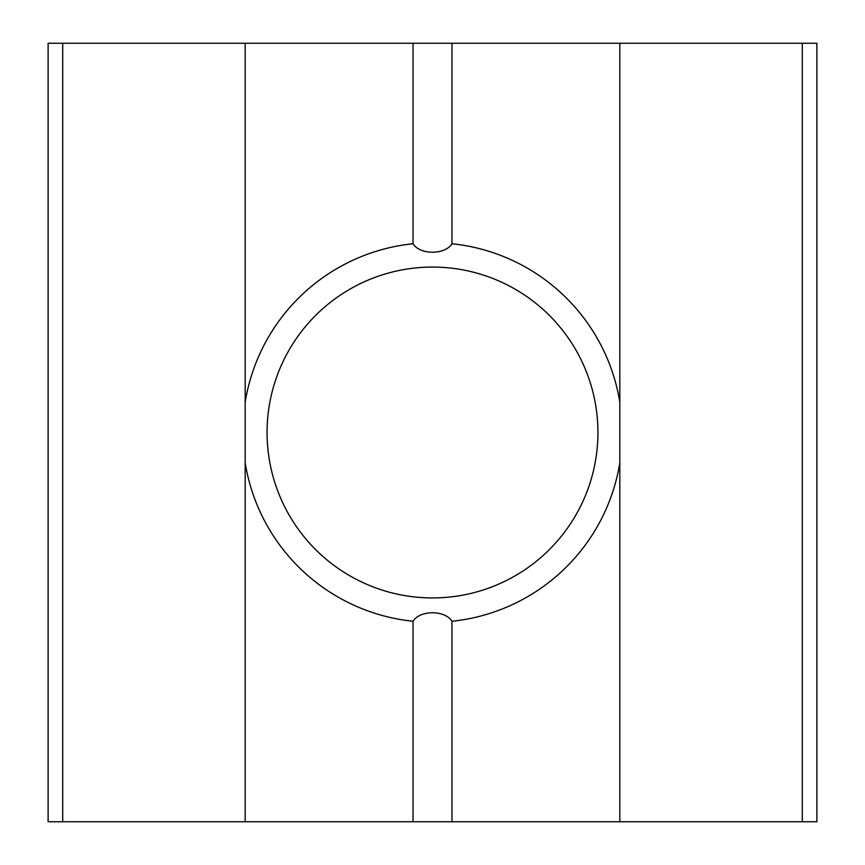<?xml version="1.0" encoding="UTF-8"?>
<svg xmlns="http://www.w3.org/2000/svg" width="865" height="865" viewBox="0 0 865 865"><rect width="100%" height="100%" fill="white"/><g stroke="black" fill="none" stroke-linecap="round" stroke-linejoin="round"><path stroke-width="1.3" d="M245.173 432.5L245.173 402.214A189.759 189.759 0 0 1 413.038 243.746C419.871 255.045 445.075 255.045 451.963 243.746A189.759 189.759 0 0 1 619.827 402.214L619.827 462.786A189.759 189.759 0 0 1 451.963 621.254C445.129 609.955 419.925 609.955 413.038 621.254L413.038 821.75L245.173 821.75L245.173 432.5M597.931 432.5A165.431 165.431 0 0 0 432.5 267.069A165.431 165.431 0 0 0 267.069 432.5A165.431 165.431 0 0 0 432.5 597.931A165.431 165.431 0 0 0 597.931 432.5M619.827 402.214L619.827 43.25L451.963 43.25L451.963 243.746M413.038 621.254A189.759 189.759 0 0 1 245.173 462.786M413.038 821.75L451.963 821.75L451.963 621.254M802.288 821.75L802.288 43.25L816.884 43.25L816.884 821.75L619.827 821.75L619.827 462.786M619.827 821.75L451.963 821.75M245.173 402.214L245.173 43.25L62.713 43.25L62.713 821.75L48.116 821.75L48.116 43.25L62.713 43.25M245.173 821.75L62.713 821.75M802.288 43.25L619.827 43.25M245.173 43.25L413.038 43.25L413.038 243.746M413.038 43.25L451.963 43.25"/></g></svg>
